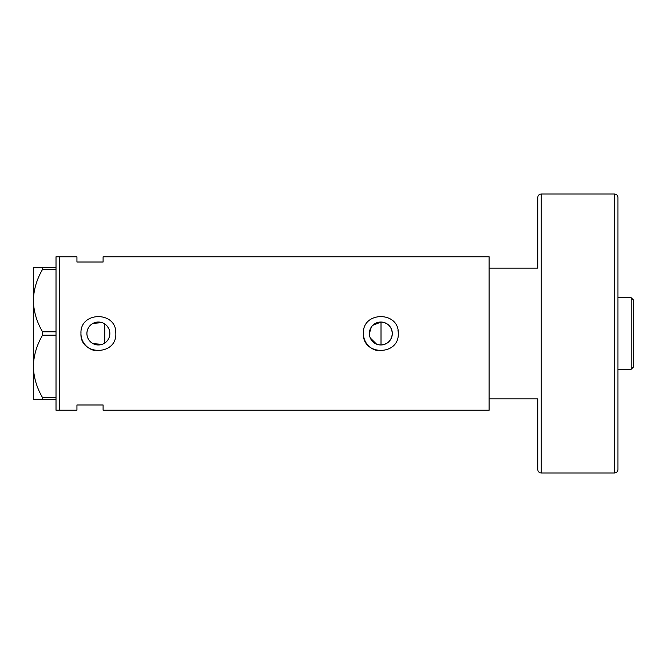 <?xml version="1.0" encoding="UTF-8"?>
<svg xmlns="http://www.w3.org/2000/svg" width="667" height="667" viewBox="0 0 667 667"><rect width="100%" height="100%" fill="white"/><g stroke="black" fill="none" stroke-linecap="round" stroke-linejoin="round"><path stroke-width="1" d="M372.786 325.329L381.015 322.028C387.894 322.786 391.662 326.613 392.313 333.5A11.472 11.472 0 0 0 380.84 322.028A11.472 11.472 0 0 0 369.368 333.5A11.472 11.472 0 0 0 380.84 344.972A11.472 11.472 0 0 0 392.313 333.5C391.654 340.387 387.894 344.214 381.015 344.972L378.739 344.781M376.563 344.147L370.26 337.936M369.593 335.768L369.418 334.642M109.513 336.268L109.096 337.61M107.796 340.062L106.92 341.162M86.91 333.5A11.472 11.472 0 0 0 98.382 344.972A11.472 11.472 0 0 0 109.855 333.5A11.472 11.472 0 0 0 98.382 322.028A11.472 11.472 0 0 0 86.91 333.5M87.018 335.051L87.335 336.577M87.852 338.044L88.561 339.428M90.495 341.829L91.696 342.821M93.005 343.63L102.068 344.364M81.032 331.791A17.434 17.434 0 0 0 80.949 333.5C79.865 355.97 116.883 356.02 115.816 333.5C116.9 311.005 79.865 311.005 80.949 333.5A17.434 17.434 0 0 0 94.914 350.584M363.49 331.791A17.434 17.434 0 0 0 363.398 333.5C362.314 355.97 399.333 356.02 398.274 333.5C399.358 311.005 362.323 311.005 363.398 333.5A17.434 17.434 0 0 0 377.372 350.584M537.752 268.117L537.752 197.507L537.752 268.117L489.111 268.117L489.111 410.213L103.093 410.213L103.093 404.986L76.938 404.986L76.938 410.213L56.02 410.213L56.02 256.787L59.505 256.787L59.505 410.213L59.505 256.787L76.938 256.787L76.938 262.014L103.093 262.014L103.093 256.787L489.111 256.787L489.111 398.883L537.752 398.883L537.752 469.493L537.752 398.883M102.068 322.636L93.005 323.37M91.687 324.179L90.495 325.171M88.561 327.572L87.844 328.964M87.335 330.423L87.018 331.949M398.274 333.5A17.434 17.434 0 0 0 397.932 330.09M115.816 333.5A17.434 17.434 0 0 0 115.483 330.09M104.836 342.988L104.836 324.012L105.936 324.871M106.928 325.838L108.521 328.122M109.096 329.381L109.513 330.724M369.368 333.5L371.344 327.063M56.02 399.316L42.571 399.316L42.571 397.624C36.785 387.877 33.709 377.472 33.35 366.408C33.675 355.486 36.743 345.081 42.571 335.193L42.571 331.807C36.785 322.061 33.709 311.656 33.35 300.592C33.675 289.67 36.743 279.265 42.571 269.376L42.571 267.684L33.35 267.684L33.35 399.316L42.571 399.316M42.571 397.624L56.02 397.624M56.02 335.193L42.571 335.193M42.571 331.807L56.02 331.807M56.02 269.376L42.571 269.376M42.571 267.684L56.02 267.684M381.015 344.972L381.015 322.028M631.207 297.757L633.65 300.2L633.65 366.8L631.207 369.243L631.207 297.757L617.959 297.757M617.959 197.507L617.959 469.493C617.75 471.611 616.591 472.778 614.474 472.986L614.474 194.014C616.591 194.222 617.75 195.389 617.959 197.507M614.474 194.014L541.245 194.014L541.245 472.986C539.128 472.778 537.961 471.611 537.752 469.493M631.207 369.243L617.959 369.243M541.245 194.014C539.128 194.222 537.961 195.389 537.752 197.507M614.474 472.986L541.245 472.986"/></g></svg>

